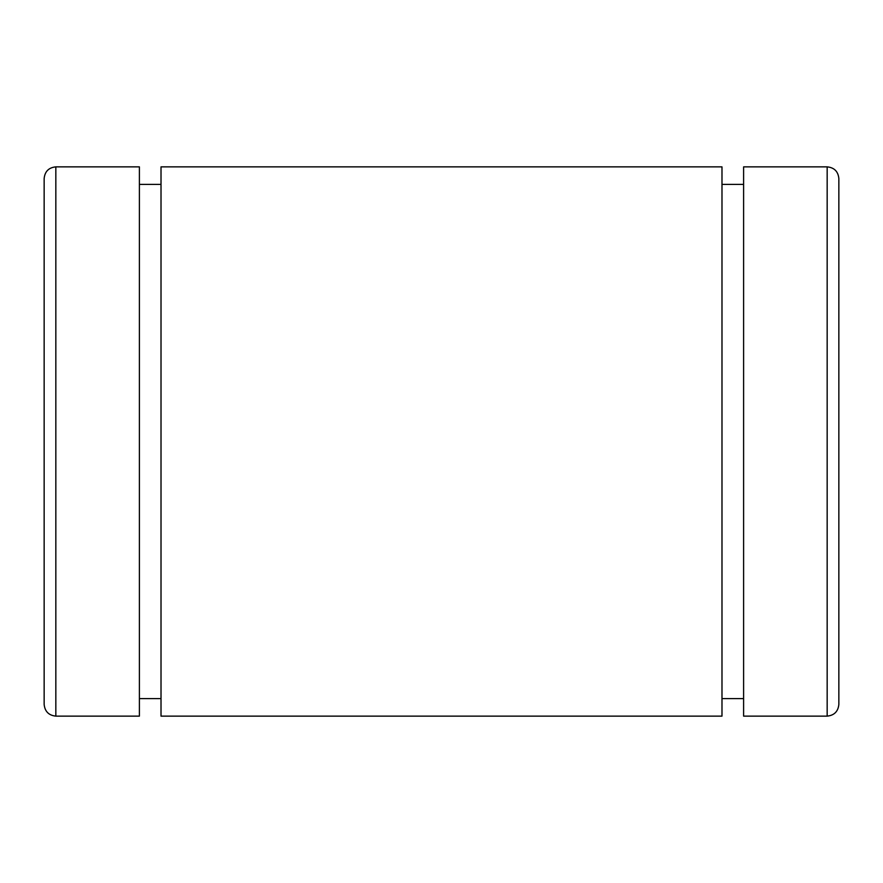 <?xml version="1.0" encoding="UTF-8"?>
<svg xmlns="http://www.w3.org/2000/svg" width="883" height="883" viewBox="0 0 883 883"><rect width="100%" height="100%" fill="white"/><g stroke="black" fill="none" stroke-linecap="round" stroke-linejoin="round"><path stroke-width="1.32" d="M743.607 184.392L721.985 184.392M721.985 716.135L721.985 166.865L161.015 166.865L161.015 716.135L721.985 716.135M161.015 184.392L139.393 184.392M55.839 716.135L139.393 716.135L139.393 166.865L55.839 166.865C48.753 167.56 44.856 171.457 44.15 178.543L44.15 704.457C44.89 711.499 48.786 715.396 55.839 716.135L55.839 166.865M838.85 704.457L838.85 178.543C838.144 171.457 834.247 167.56 827.161 166.865L743.607 166.865L743.607 716.135L827.161 716.135C834.214 715.396 838.11 711.499 838.85 704.457M827.161 166.865L827.161 716.135M743.607 698.608L721.985 698.608M161.015 698.608L139.393 698.608"/></g></svg>
